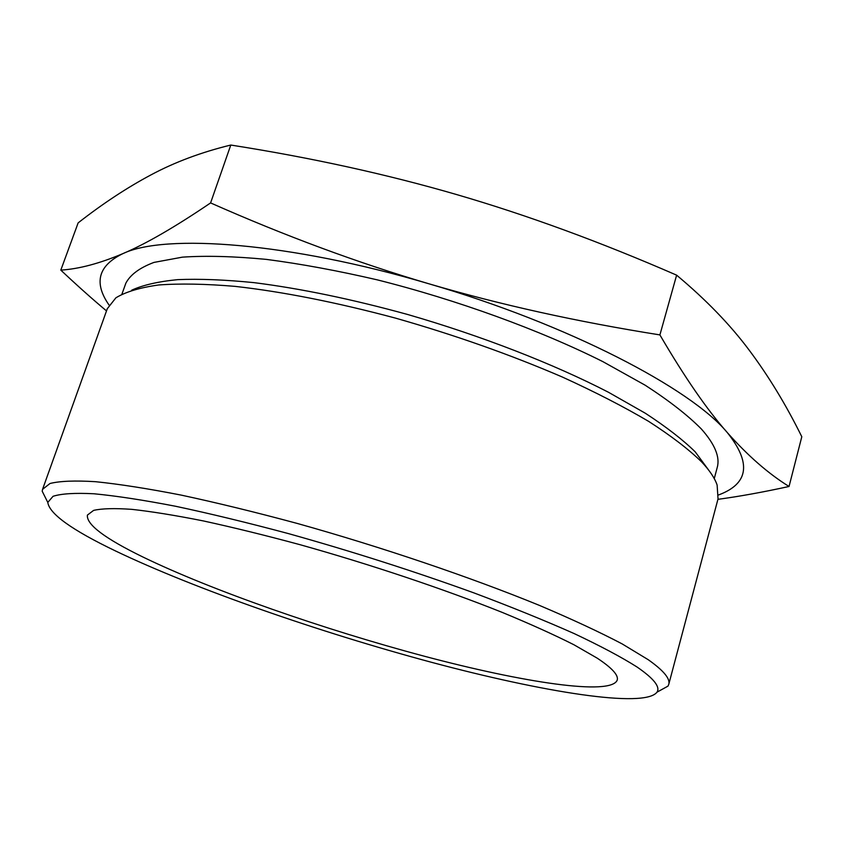 <?xml version="1.0" encoding="UTF-8"?>
<svg xmlns="http://www.w3.org/2000/svg" width="844" height="844" viewBox="0 0 844 844"><rect width="100%" height="100%" fill="white"/><g stroke="black" fill="none" stroke-linecap="round" stroke-linejoin="round"><path stroke-width="1.27" d="M142.847 556.977C104.751 538.409 86.267 524.451 87.396 515.093L93.61 510.388C101.829 508.489 114.562 508.141 131.822 509.354C151.635 511.527 175.436 515.378 203.235 520.906C232.986 527.384 265.143 535.275 299.704 544.602C369.946 564.246 443.817 589.028 502.38 612.459C530.243 623.98 554.065 634.741 573.857 644.721L597.13 658.109C611.984 667.899 618.684 675.242 617.217 680.116C611.045 695.952 523.755 682.659 424.078 656.157C323.801 629.445 211.549 590.336 142.847 556.977M714.256 478.611L717.242 467.428C720.164 457.068 714.879 444.26 701.385 429.016C687.797 415.28 669.049 400.668 645.132 385.191L602.827 361.612C539.527 329.898 457.174 299.905 377.247 279.849C337.822 270.702 300.865 263.877 266.377 259.393C234.02 256.302 206.042 255.553 182.42 257.146L153.967 262.41C139.65 267.78 130.271 274.722 125.83 283.225L121.937 294.123M708.454 469.823L695.213 451.846C682.859 439.745 666.211 426.864 645.27 413.201L608.397 392.228C553.358 363.838 481.375 335.785 407.789 314.527C351.937 299.156 300.686 288.532 254.055 282.645C224.968 279.733 199.511 278.731 177.694 279.638C158.208 281.558 142.879 285.072 131.706 290.188M636.998 666.982C653.762 678.492 660.441 686.889 657.012 692.164C644.468 708.57 543.325 692.207 431.653 662.34C319.159 632.145 194.5 588.806 115.259 550.837C71.867 529.979 49.374 513.838 47.791 502.412L53.045 496.304C61.285 493.645 74.937 492.801 94 493.772C116.187 495.892 143.332 500.038 175.425 506.231C209.998 513.574 247.651 522.689 288.384 533.587C352.022 551.396 413.813 571.145 473.737 592.826C511.358 606.963 544.834 620.551 574.152 633.57C600.538 646.019 621.479 657.149 636.998 666.982M657.993 691.626L667.973 686.13L668.754 684.379C670.421 678.766 663.584 670.547 648.255 659.723L622.144 643.898C599.567 632.04 571.947 619.19 539.305 605.348C470.446 577.18 381.91 547.123 297.278 523.449C255.648 512.224 216.929 502.771 181.122 495.09C147.732 488.57 119.183 484.108 95.509 481.692C74.937 480.436 59.766 481.038 50.007 483.496L42.559 489.341L42.2 491.229L47.296 501.41M42.559 489.341L107.315 308.682L115.892 297.816C125.608 291.887 139.861 287.614 158.64 284.977C180.004 283.405 205.472 283.869 235.043 286.369C282.814 291.729 336.218 302.289 395.256 318.051C454.663 334.973 510.388 354.649 562.431 377.068C595.009 391.933 623.737 406.702 648.625 421.367C670.938 435.726 688.577 449.208 701.554 461.826C709.593 470.361 714.794 478.115 717.136 485.089L718.033 498.899L668.754 684.379M718.655 494.922C748.712 483.739 751.593 462.966 727.317 432.603C690.993 388.462 567.717 324.128 428.921 283.795C500.102 304.726 577.085 321.764 659.902 334.91C684.663 377.289 707.135 409.846 727.317 432.603C747.752 455.665 768.325 473.632 789.045 486.482L801.8 436.738C786.133 404.972 768.631 376.16 749.282 350.292C730.218 324.729 705.995 299.683 676.624 275.155C600.348 241.933 527.12 215.104 456.952 194.658C386.721 174.233 311.331 157.691 230.792 145.041C201.41 152.205 174.866 162.122 151.16 174.792C127.138 187.579 102.799 203.604 78.144 222.879L60.81 270.122C78.956 268.972 99.634 263.476 122.855 253.643C98.147 265.66 93.547 282.793 109.055 305.053M789.045 486.482C762.607 492.242 738.901 496.525 717.917 499.332M106.513 310.919C92.334 299.05 77.099 285.451 60.81 270.122M122.855 253.643C145.738 243.979 174.982 227.068 210.589 202.919C284.934 235.835 357.719 262.79 428.921 283.795C290.136 242.523 164.865 233.366 122.855 253.643M676.624 275.155L659.902 334.91M230.792 145.041L210.589 202.919M657.012 692.164L667.973 686.13M47.791 502.412L42.2 491.229"/></g></svg>
